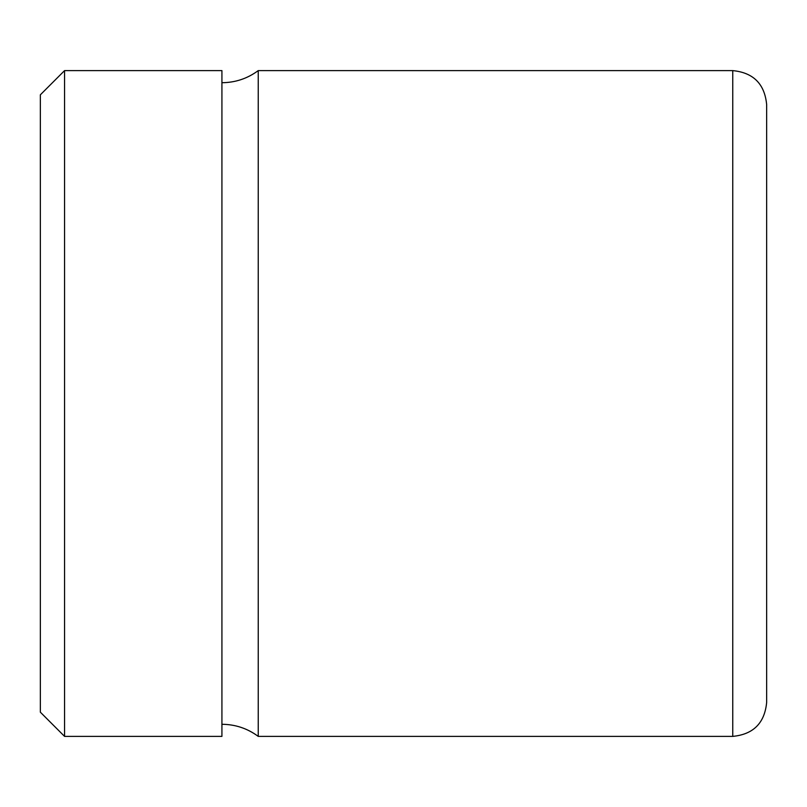 <?xml version="1.0" encoding="UTF-8"?>
<svg xmlns="http://www.w3.org/2000/svg" width="807" height="807" viewBox="0 0 807 807"><rect width="100%" height="100%" fill="white"/><g stroke="black" fill="none" stroke-linecap="round" stroke-linejoin="round"><path stroke-width="1.21" d="M40.35 255.516L40.35 712.178L64.56 736.388L64.56 70.612L40.35 94.823L40.35 255.516M64.56 736.388L221.925 736.388L221.925 70.612L64.56 70.612M258.24 70.612L732.756 70.612L732.756 736.388L258.24 736.388L258.24 70.612C247.446 78.572 235.341 82.607 221.925 82.718M732.756 736.388C753.345 734.38 764.643 723.082 766.65 702.494L766.65 104.507C764.643 83.918 753.345 72.62 732.756 70.612M766.65 284.528L766.65 155.347M258.24 736.388C247.446 728.428 235.341 724.393 221.925 724.283"/></g></svg>

